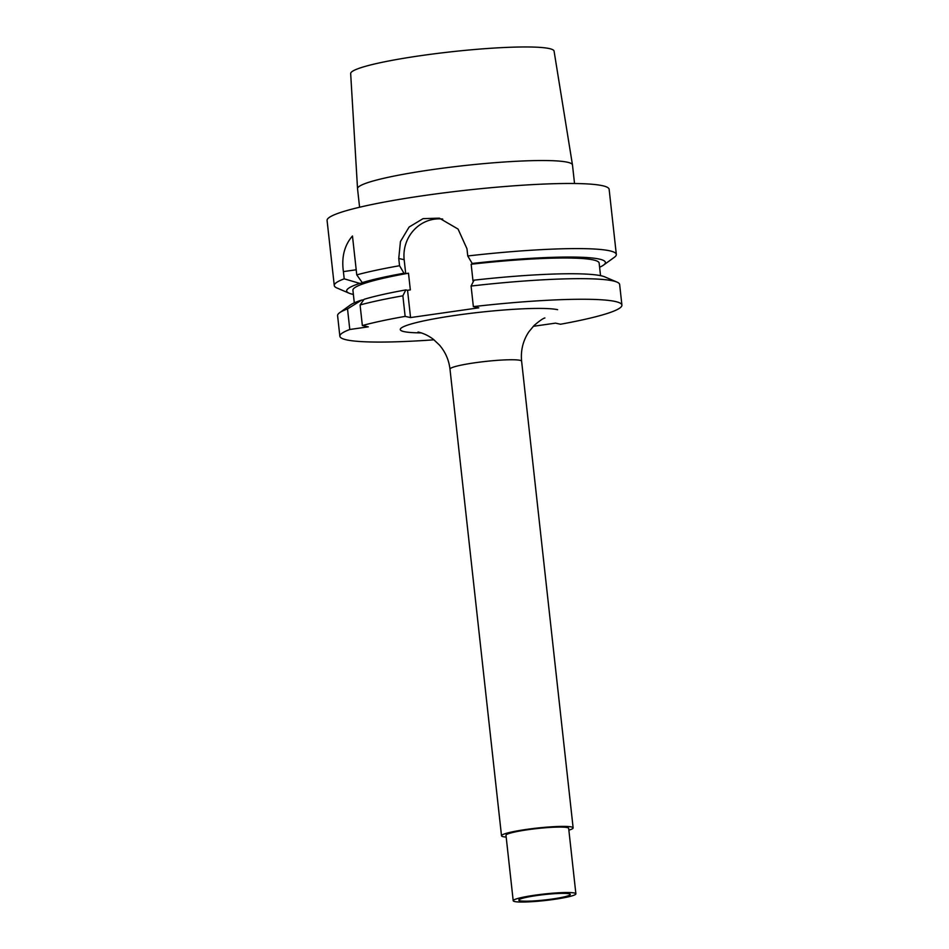 <?xml version="1.0" encoding="UTF-8"?>
<svg xmlns="http://www.w3.org/2000/svg" width="949" height="949" viewBox="0 0 949 949"><rect width="100%" height="100%" fill="white"/><g stroke="black" fill="none" stroke-linecap="round" stroke-linejoin="round"><path stroke-width="1.42" d="M349.79 329.493L347.524 308.911A141.887 14.793 173.7 0 0 339.635 312.719A141.887 14.793 173.7 0 0 337.595 315.649L339.861 336.231A141.887 14.793 173.7 0 1 349.79 329.493L368.283 326.847L362.352 325.543L360.086 304.961L364.096 299.315A130.167 13.571 -6.3 0 1 405.816 289.92L407.548 290.299L410.561 317.571L405.14 316.385A141.887 14.793 173.7 0 0 362.352 325.543M533.291 326.314L555.485 323.135L560.515 324.238A141.887 14.793 173.7 0 0 621.915 305.092A141.887 14.793 173.7 0 0 473.361 306.634L478.782 307.82L410.561 317.571M339.861 336.231A141.887 14.793 173.7 0 0 433.978 339.813M568.866 830.173A36.038 3.76 173.7 0 0 573.137 827.872A36.038 3.76 173.7 0 0 571.428 826.947A36.038 3.76 -6.3 0 0 531.582 828.726A36.038 3.76 -6.3 0 0 501.511 835.784A36.038 3.76 -6.3 0 0 503.219 836.71A36.038 3.76 173.7 0 0 506.185 837.089M568.665 828.37A31.531 3.286 173.7 0 0 567.17 827.564A31.531 3.286 -6.3 0 0 532.306 829.118A31.531 3.286 -6.3 0 0 505.983 835.286L513.207 900.743A31.531 3.286 -6.3 0 1 539.53 894.563A31.531 3.286 -6.3 0 1 574.394 893.009A31.531 3.286 173.7 0 1 575.889 893.828L568.665 828.37M513.207 900.743A31.531 3.286 -6.3 0 0 514.702 901.55A31.531 3.286 173.7 0 0 549.566 899.996A31.531 3.286 173.7 0 0 575.889 893.828M520.016 900.791A25.908 2.705 173.7 0 0 548.866 899.486A25.908 2.705 173.7 0 0 570.302 894.397A25.908 2.705 173.7 0 0 569.08 893.78A25.908 2.705 173.7 0 0 540.61 895.026A25.908 2.705 173.7 0 0 518.795 900.091A25.908 2.705 173.7 0 0 520.016 900.791M357.536 188.649L350.667 73.583A102.326 10.664 -6.3 0 1 436.35 53.559A102.326 10.664 -6.3 0 1 549.234 48.553A102.326 10.664 173.7 0 1 554.074 51.116L572.472 164.912A108.127 11.269 173.7 0 0 567.36 162.208A108.127 11.269 -6.3 0 0 448.082 167.498A108.127 11.269 -6.3 0 0 357.536 188.649A108.127 11.269 -6.3 0 0 357.536 188.709L359.588 207.238M574.536 183.513L572.484 164.972A108.127 11.269 173.7 0 0 572.472 164.912M599.614 267.238A130.167 13.571 173.7 0 0 603.528 265.091L614.276 257.357A141.887 14.793 173.7 0 0 616.328 254.427L609.139 189.326A141.887 14.793 173.7 0 0 602.413 185.684A141.887 14.793 -6.3 0 0 445.52 192.671A141.887 14.793 -6.3 0 0 327.085 220.465L334.273 285.566A141.887 14.793 -6.3 0 1 344.202 278.828L343.408 271.604C341.379 257.167 344.404 245.293 352.47 235.993L356.765 274.878A141.887 14.793 -6.3 0 1 399.553 265.72L403.977 273.229A130.167 13.571 173.7 0 0 362.257 282.612L356.765 274.878M616.328 254.427A141.887 14.793 173.7 0 0 609.602 250.797A141.887 14.793 -6.3 0 0 467.762 255.969L472.199 263.466L473.931 263.846L471.155 264.249L472.993 280.94L473.693 280.845M603.528 265.091A130.167 13.571 173.7 0 0 472.199 263.466M362.257 282.612L363.431 282.873L359.766 283.395L344.202 278.828M359.766 283.395A130.167 13.571 173.7 0 0 349.078 293.182L336.907 287.974A141.887 14.793 -6.3 0 1 334.273 285.566M349.078 293.182A130.167 13.571 173.7 0 0 353.372 294.427M621.915 305.092L619.65 284.51A141.887 14.793 173.7 0 0 617.004 282.102L604.833 276.894A130.167 13.571 -6.3 0 0 474.037 280.169L471.084 286.04L473.361 306.634M354.297 302.838L352.921 290.287A123.868 12.906 -6.3 0 1 408.485 273.205L405.709 273.609L404.167 259.694L398.746 258.496L400.442 241.556L409.09 227.06L423.064 218.65L439.34 218.151L458.059 229.065L466.967 248.745L467.762 255.969M408.485 273.205L410.336 289.908L407.548 290.299M404.167 259.694A36.038 34.247 102.4 0 1 442.697 219.065M405.816 289.92L402.874 295.803L405.14 316.385M398.746 258.496L399.553 265.72M403.977 273.229L405.709 273.609M617.004 282.102A141.887 14.793 173.7 0 0 471.084 286.04M402.874 295.803A141.887 14.793 173.7 0 0 360.086 304.961M339.635 312.719L350.383 304.985A130.167 13.571 -6.3 0 1 361.616 300.098L347.524 308.911M363.74 299.789L361.616 300.098M471.155 264.249A123.868 12.906 -6.3 0 1 599.151 263.098L600.539 275.649M557.632 309.682A81.08 8.446 173.7 0 0 456.291 315.246A81.08 8.446 173.7 0 0 404.144 331.64A81.08 8.446 173.7 0 0 421.356 332.885M544.868 317.986L544.904 317.962C543.184 318.295 539.554 320.821 534.038 325.543L528.89 331.77C523.018 340.584 520.586 350.406 521.618 361.237A36.038 3.76 173.7 0 0 519.922 360.312A36.038 3.76 173.7 0 0 480.075 362.079A36.038 3.76 173.7 0 0 449.992 369.137C448.889 359.944 445.354 351.901 439.411 345.021L433.468 339.398C428.841 335.875 423.93 333.467 418.734 332.174L418.034 332.02M343.408 271.604L356.195 269.777M573.137 827.872L521.618 361.237M501.511 835.784L449.992 369.137"/></g></svg>
